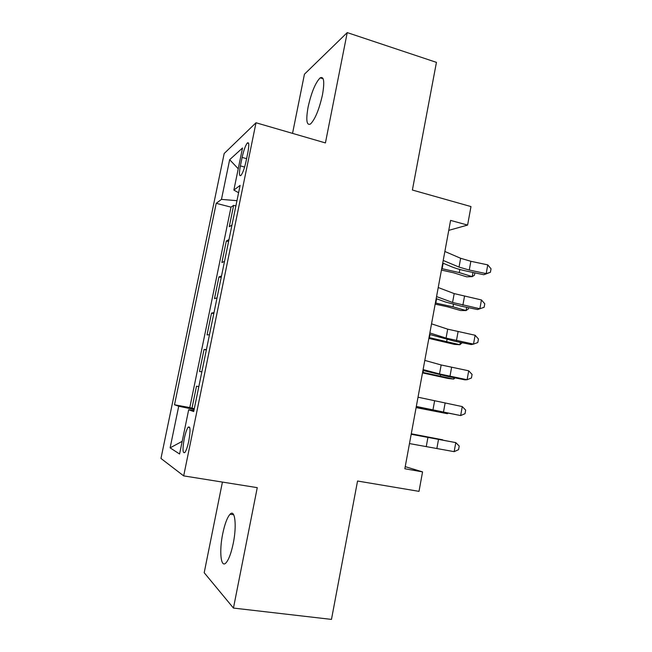 <?xml version="1.0" encoding="UTF-8"?>
<svg xmlns="http://www.w3.org/2000/svg" width="652" height="652" viewBox="0 0 652 652"><rect width="100%" height="100%" fill="white"/><g stroke="black" fill="none" stroke-linecap="round" stroke-linejoin="round"><path stroke-width="0.98" d="M233.261 543.303C236.986 525.3 234.94 508.747 230.083 514.216C227.246 517.37 224.793 523.89 222.723 533.76C219.088 551.021 220.783 568.56 225.951 562.896C228.746 559.75 231.183 553.214 233.261 543.303M322.471 94.842C324.729 81.736 323.962 76.08 320.156 77.857C315.421 82.69 311.403 92.397 308.119 106.985C305.804 120.09 306.587 125.771 310.482 124.01C315.12 119.324 319.121 109.601 322.471 94.842M188.778 441.037C190.604 430.385 190.4 425.772 188.151 427.207C186.765 429.163 185.47 432.969 184.263 438.609C182.421 449.204 182.633 453.825 184.899 452.455C186.268 450.508 187.564 446.702 188.778 441.037M222.422 482.081L204.198 572.717L233.449 608.072L331.469 619.4L357.549 481.021L419.008 491.355L422.561 471.885L405.226 466.645M224.182 153.505L160.962 458.454L183.677 475.887L256.008 122.763L224.182 153.505M256.008 122.763L325.421 142.927L347.231 32.6L304.443 74.198L292.544 133.375M347.231 32.6L436.441 62.364L412.382 190.034L470.98 206.57L467.598 225.079L450.589 220.409L404.835 468.764L422.561 471.885M231.949 225.111L229.26 226.709L233.644 205.339L235.894 205.918M228.982 239.594L226.317 241.012L228.575 241.566M226.317 241.012L221.9 262.528L224.508 261.395M217.018 297.923L214.492 298.6L218.942 276.929L221.215 277.459M209.471 334.712L207.034 334.916L211.517 313.099L213.799 313.596M201.867 371.762L199.52 371.485L204.035 349.513L206.334 349.985M242.12 157.417L240.384 165.893C238.982 173.505 239.186 176.668 240.995 175.388C242.829 172.894 244.533 168.135 246.097 161.101L247.874 152.413C249.251 144.866 249.056 141.745 247.279 143.032C245.413 145.567 243.693 150.367 242.12 157.417L246.595 158.656M193.913 410.532L188.681 409.766L193.709 411.534L240.099 185.396L233.864 190.082L238.591 192.731M188.681 409.766L179.585 454.012L170.115 447.851L178.713 406.245L174.508 404.77L216.219 203.326L221.46 199.39L229.659 159.699L242.511 147.996L233.864 190.082M233.644 205.339L231.004 207.132L189.789 407.582L194.288 408.739M198.811 386.652L196.505 386.188L191.965 408.307M204.035 349.513L206.44 349.505M211.517 313.099L214.003 312.61M218.942 276.929L221.517 275.975M233.449 608.072L257.263 487.647L183.677 475.887M448.755 230.36L467.598 225.079M236.961 200.677L221.46 199.39M231.004 207.132L216.219 203.326M189.789 407.582L174.508 404.77M178.713 406.245L194.141 409.448M238.241 168.762L229.659 159.699M170.115 447.851L182.193 441.339M444.86 251.476L460.638 258.282L470.858 261.289L487.761 264.875L486.188 273.62L490.41 272.283L483.8 274.745L467.036 271.208C460.76 269.871 455.675 268.404 451.763 266.815L442.724 263.066M443.205 260.466L459.032 267.084L469.269 270.042L486.188 273.62L483.8 274.745M487.761 264.875L491.037 268.803L490.41 272.283M441.437 270.075L453.743 272.821L466.669 276.831L472.227 276.635L459.252 272.585L441.706 268.608M474.843 272.854L474.42 275.234L472.227 276.635L472.985 272.463M438.217 287.532L454.191 293.604L481.453 299.944L479.864 308.746L484.126 307.288L484.762 303.775L481.453 299.944M436.555 296.587L452.569 302.471L479.864 308.746L477.533 309.545L460.703 306.057L445.324 301.957L436.18 298.624M431.534 323.832L447.696 329.162L475.104 335.25L473.507 344.117L477.802 342.52L478.438 338.983L475.104 335.25M429.855 332.952L446.066 338.095L473.507 344.117L471.225 344.574L454.322 341.143L429.587 334.419M424.802 360.393L441.159 364.973L468.707 370.801L467.101 379.725L471.437 377.989L472.072 374.427L468.707 370.801M423.107 369.57L439.521 373.963L467.101 379.725L464.868 379.839L447.908 376.465L422.944 370.466M418.013 397.207L462.268 406.587L460.654 415.568L465.031 413.694L465.675 410.116L462.268 406.587M416.318 406.449L460.654 415.568L416.261 406.758M435.161 304.117L447.525 306.799L460.556 310.499L466.082 310.564L453.001 306.831L435.381 302.968M468.543 307.679L468.307 308.983L466.082 310.564L466.677 307.296M428.853 338.388L454.403 344.378L459.896 344.721L429.008 337.557M462.203 342.74L459.896 344.721L460.32 342.357M422.496 372.879L448.201 378.486L453.67 379.097L422.594 372.373M455.088 377.891L453.67 379.097L453.931 377.663M416.106 407.598L447.402 413.702L416.139 407.418M447.867 413.27L447.402 413.702L447.492 413.197M411.192 434.273L455.789 442.618L411.216 434.142M409.472 443.58L454.159 451.657L455.789 442.618L459.22 446.041L458.576 449.652L454.159 451.657M411.282 433.784L442.675 439.798L411.265 433.857M244.598 167.051L240.384 165.893M460.638 258.282L459.032 267.084M470.858 261.289L469.269 270.042M459.252 272.585L459.815 269.472M442.146 268.673L443.148 263.237M454.191 293.604L452.569 302.471M464.485 296.407L462.879 305.226M447.696 329.162L446.066 338.095M458.063 331.77L456.449 340.654M441.159 364.973L439.521 373.963M451.6 367.378L449.978 376.318M434.574 401.021L432.928 410.075M445.088 403.221L443.458 412.219M453.001 306.831L453.45 304.394M435.813 303.041L436.604 298.779M446.71 341.306L447.036 339.545M429.44 337.63L430.01 334.558M440.377 376.008L440.573 374.933M423.034 372.455L423.376 370.58M416.579 407.5L416.693 406.856M427.948 437.321L426.286 446.433M438.535 439.309L436.889 448.372M233.677 514.746L230.083 514.216M323.156 78.802L320.156 77.857M189.732 427.484L188.151 427.207M248.64 143.416L247.279 143.032"/></g></svg>
